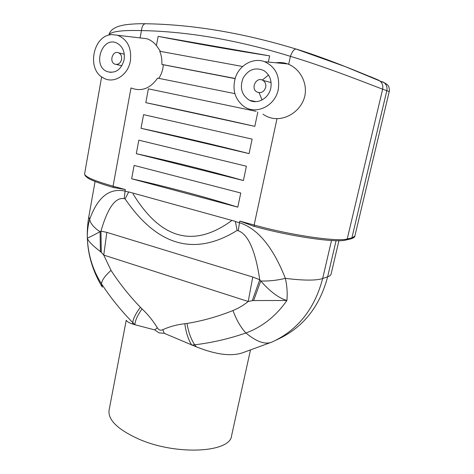 <?xml version="1.0" encoding="UTF-8"?>
<svg xmlns="http://www.w3.org/2000/svg" width="474" height="474" viewBox="0 0 474 474"><rect width="100%" height="100%" fill="white"/><g stroke="black" fill="none" stroke-linecap="round" stroke-linejoin="round"><path stroke-width="0.71" d="M265.701 87.305C264.101 91.849 261.251 93.449 257.151 92.098C250.171 88.869 256.209 76.302 262.845 80.337C265.233 81.883 266.181 84.206 265.701 87.305M121.569 59.416C120.402 63.392 118.162 64.968 114.838 64.138C108.783 61.904 112.806 49.93 118.666 52.839C120.971 54.107 121.937 56.299 121.569 59.416M124.141 59.712C121.237 69.66 115.656 73.648 107.391 71.681C91.903 66.259 102.046 35.526 116.995 43.158C122.695 46.416 125.077 51.933 124.141 59.712M262.075 99.961L259.065 92.667M262.3 80.07L268.503 75.034M270.796 88.069C268.894 98.26 257.684 104.594 249.561 100.322C241.722 95.268 239.548 87.897 243.032 78.216C248.34 69.429 255.296 66.899 263.905 70.614C269.718 74.578 272.017 80.396 270.796 88.069M130.38 60.915C128.11 75.336 113.606 84.212 103.368 77.937C86.274 69.577 93.005 34.91 112.06 34.608L117.712 35.283C127.542 39.508 131.766 48.052 130.38 60.915M278.25 89.509C275.121 106.46 255.231 115.455 243.281 105.98C234.772 98.865 232.136 89.456 235.365 77.748C239.34 65.098 253.264 57.241 264.599 61.697C275.572 66.852 280.122 76.124 278.25 89.509M275.951 62.799C279.974 62.189 283.879 62.568 287.671 63.931L288.69 64.328C300.072 69.091 307.62 82.932 304.823 95.991C301.861 109.026 289.276 118.541 277.006 118.648C271.851 118.654 267.188 117.167 263.017 114.193M253.845 101.566L253.714 101.175M234.891 93.627L157.587 78.109C150.228 88.65 141.359 91.926 130.984 87.939L113.073 186.193C94.326 180.878 84.828 176.784 84.591 173.911L84.633 173.68M242.641 66.502L159.75 51.257C161.438 55.357 162.144 59.742 161.853 64.411L163.281 64.748C163.032 69.601 161.545 74.128 158.814 78.328M145.939 23.747L145.145 23.73C143.13 24.334 141.892 26.615 141.442 30.567L140.103 37.914L146.685 38.696C150.489 39.911 153.736 42.198 156.42 45.557L160.49 51.393M370.295 76.646L378.299 80.023C370.046 76.735 329.442 59.274 296.268 49.071L295.877 48.988C293.921 49.284 292.097 51.737 290.408 56.341C327.605 67.379 373.601 85.883 382.637 89.189L389.231 91.535L354.866 236.04L350.517 238.961L346.565 239.88M128.715 191.911L125.112 198.92C157.386 246.178 194.731 256.683 237.142 230.435L235.347 221.37L128.715 191.911M131.642 178.769L134.124 165.42L240.774 193.001L237.788 207.156L131.642 178.769C169.739 187.437 205.124 196.9 237.788 207.156M136.311 153.671L138.817 140.174L246.415 166.22L243.393 180.541L136.311 153.671C174.657 162.161 210.355 171.12 243.393 180.541M141.027 128.3L143.569 114.655L252.121 139.119L249.069 153.612L141.027 128.3C179.628 136.607 215.64 145.038 249.069 153.612M257.82 112.03L254.805 126.362L145.802 102.651L148.368 88.851L256.15 111.337M161.853 64.411L235.14 78.465M156.42 45.557L158.132 36.368L269.653 55.867L268.349 62.064M252.755 277.029L106.851 232.384L103.741 255.077L248.222 301.482C243.506 305.315 238.422 308.337 232.971 310.541C236.473 320.015 240.792 327.504 245.929 332.997C262.353 326.906 276.01 316.069 286.906 300.469C287.582 293.317 287.066 285.946 285.36 278.362C277.077 280.365 268.865 281.242 260.73 281.005L253.626 300.575L286.906 300.469C278.925 298.193 270.198 291.706 260.73 281.005L259.758 279.749L252.755 277.029L248.222 301.482L252.239 300.682L259.758 279.749C255.409 250.669 248.234 234.334 238.238 230.743L239.494 222.721L235.377 221.583M106.851 232.384L100.974 231.105L101.276 252.381L103.741 255.077L111.011 270.37C104.819 276.016 101.661 280.525 101.543 283.89C110.655 297.767 121.077 310.683 132.815 322.64L134.924 324.737L154.654 329.88L159.092 332.89L164.288 333.329L196.467 346.909C215.871 354.617 231.205 356.596 242.469 352.834L272.42 341.873C265.6 344.983 256.772 342.027 245.929 332.997C228.699 338.88 211.629 342.815 194.707 344.788C191.016 339.26 188.451 332.144 187.011 323.446L184.824 323.754C185.962 332.458 188.267 339.58 191.751 345.119L194.707 344.788L196.467 346.909M252.239 300.682L253.626 300.575M113.582 187.508L125.302 189.559L124.164 198.653C115.419 197.06 107.687 207.879 100.974 231.105L100.079 231.703C91.802 236.165 87.548 238.232 87.317 237.907C87.702 240.573 92.057 245.135 100.393 251.599L100.079 231.703C94.018 227.793 90.546 223.71 89.663 219.45C87.98 225.209 87.198 231.359 87.317 237.907C88.099 254.947 92.839 270.275 101.543 283.89L102.36 287.232M100.393 251.599L101.276 252.381M109.138 409.868L109.02 410.514C108.096 420.017 117.777 429.432 138.047 438.758C175.943 455.87 230.957 452.676 231.638 435.458L250.379 350.399M132.655 324.02L134.924 324.737C135.102 320.673 137.466 315.394 142.028 308.9L140.423 307.306C135.641 313.598 133.105 318.712 132.815 322.64L132.655 324.02C129.26 322.936 127.216 321.781 126.517 320.566M231.958 220.434C193.902 248.37 160.935 239.518 133.04 193.878M128.62 192.083L125.018 191.087C109.328 187.775 97.543 197.231 89.663 219.45L88.786 216.814M154.654 329.88L157.35 327.789C152.96 320.631 147.852 314.333 142.028 308.9M336.084 240.685L327.629 276.816L322.652 278.534C316.093 280.673 303.662 280.614 285.36 278.362C273.107 247.173 257.82 228.628 239.494 222.721L239.838 221.097L253.335 226.092M184.824 323.754C177.08 324.583 169.722 326.568 162.754 329.708L164.288 333.329M114.821 187.864L114.489 187.757M375.343 78.962L346.139 66.97M269.653 55.867C234.82 50.475 197.646 43.975 158.132 36.368M235.086 78.631L163.281 64.748M254.805 126.362C220.991 118.666 184.659 110.762 145.802 102.651M108.979 35.058C110.335 31.574 121.16 30.075 141.442 30.567C188.065 31.474 237.723 40.065 290.408 56.341L288.69 64.328M277.006 118.648L254.135 225.032L239.838 221.097M382.542 81.718L384.183 82.695C386.577 84.763 387.454 87.441 386.814 90.724L351.88 237.918L347.235 238.991C337.215 241.995 290.207 235.145 254.135 225.032L254.414 226.394M254.372 226.394C289.78 236.336 335.663 243.002 345.848 240.045L347.235 238.991L382.637 89.189C383.288 85.841 382.399 83.116 379.964 81.013L345.09 66.556L295.894 48.994M125.302 189.559L113.073 186.193L113.529 187.508M232.971 310.541C217.679 316.656 202.357 320.957 187.011 323.446M162.754 329.708C160.532 330.71 158.731 330.07 157.35 327.789M140.423 307.306C129.384 295.871 119.578 283.559 111.011 270.37M237.142 230.435L238.238 230.743M124.164 198.653L125.112 198.92M338.934 240.691L331.13 273.942C330.905 275.116 329.738 276.075 327.629 276.816C319.76 306.577 303.236 327.368 278.042 339.188L276.135 340.101M378.299 80.023L379.941 80.995M272.42 341.873C297.939 329.904 314.683 308.787 322.652 278.534L331.51 240.508M116.272 64.452L121.913 65.708M118.666 52.839L124.295 54.226M107.391 71.681L110.999 72.421M262.845 80.337L271.116 82.571M249.561 100.322L255.966 101.637M264.599 61.697L287.671 63.931M117.712 35.283L146.685 38.696M109.02 410.514L126.238 320.24M113.405 187.473C101.246 184.042 92.11 180.594 88.383 178.42L85.172 175.783L84.591 173.911L101.637 76.818M351.252 238.778C353.705 237.871 354.89 237.024 354.813 236.242M254.277 226.365L252.838 225.974M101.786 286.308C89.059 264.812 84.704 241.752 88.733 217.133L95.073 181.548M389.231 91.535C389.634 90.641 389.456 88.976 388.704 86.541C388.253 85.279 386.748 83.999 384.183 82.695L384.153 82.683M384.183 82.695L379.964 81.013M108.973 35.07C109.672 31.077 113.108 28.096 119.282 26.111L122.991 25.211C126.149 24.488 135.997 23.516 145.121 23.736C192.367 24.411 242.611 32.83 295.877 48.988"/></g></svg>
